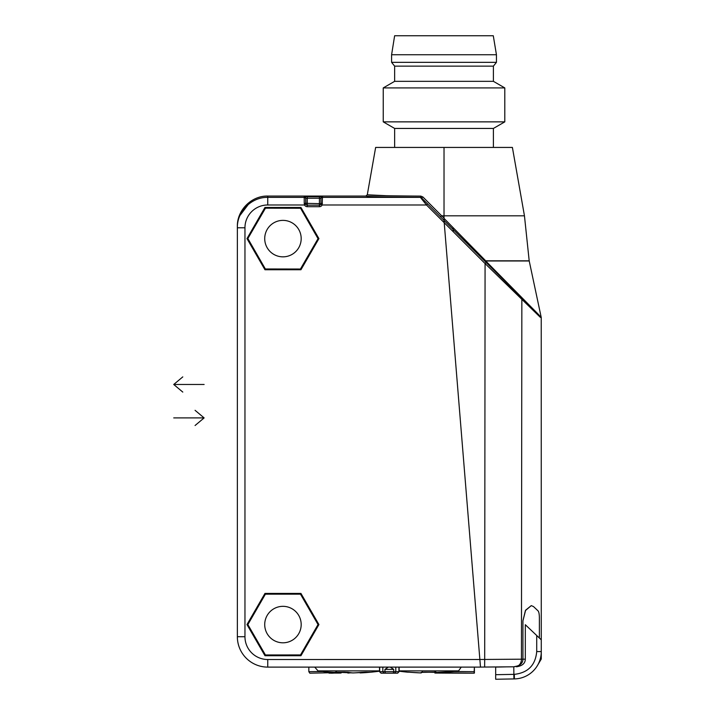 <?xml version="1.0" encoding="UTF-8"?>
<svg xmlns="http://www.w3.org/2000/svg" width="715" height="715" viewBox="0 0 715 715"><rect width="100%" height="100%" fill="white"/><g stroke="black" fill="none" stroke-linecap="round" stroke-linejoin="round"><path stroke-width="1.07" d="M267.759 196.062L267.759 197.385C251.519 196.974 236.942 211.542 237.362 227.781L244.959 227.781A22.791 22.791 -30.9 0 1 267.75 204.982L267.759 197.385L304.224 197.385L304.224 196.75L307.262 196.697L322.456 196.75L322.456 197.385L420.402 197.385L426.48 204.982L427.561 203.909L426.051 202.399L444.024 220.372L480.489 667.113L267.759 667.113A30.388 30.388 0 0 1 237.362 636.716L237.362 226.458C236.942 210.21 251.519 195.642 267.759 196.062L365.794 196.062C367.725 196.705 385.921 197.134 420.384 197.367L426.051 202.399L421.484 197.832L422.958 197.018L420.831 196.107C387.03 195.883 369.181 195.445 367.287 194.802L386.279 195.704M237.362 264.434L237.362 598.732M300.935 655.718L318.917 624.561L300.935 593.414L264.97 593.414L246.979 624.561L264.97 655.718L300.935 655.718M300.935 269.761L318.917 238.604L300.935 207.457L264.97 207.457L246.979 238.604L264.97 269.761L300.935 269.761M307.262 196.697L307.262 205.178L319.417 205.178L307.262 205.178A1.519 1.519 0 0 1 305.895 204.32A1.519 1.519 0 0 0 307.262 205.178A1.519 1.519 0 0 1 305.895 204.32L305.743 198.27L307.262 198.216L305.743 198.27L305.743 203.659L305.743 198.27M267.75 204.982L304.527 204.982A3.039 3.039 0 0 0 307.262 206.698L319.417 206.698A3.039 3.039 0 0 0 322.152 204.982L322.456 197.385A1.519 1.519 0 0 0 320.937 198.904L320.937 203.659L320.937 198.27L319.417 198.216L320.937 198.27L320.937 203.659L304.224 203.328L304.527 204.982L305.77 203.945A1.519 1.519 0 0 1 305.761 203.882A1.519 1.519 0 0 0 305.814 204.106M304.224 196.75A1.519 1.519 0 0 1 305.743 198.252M421.484 197.832A1.519 1.519 -45 0 0 420.402 197.385L420.831 196.107M322.456 196.75A1.519 1.519 180 0 0 320.937 198.252M322.456 203.328L320.937 203.659L320.785 204.32A1.519 1.519 0 0 1 319.417 205.178A1.519 1.519 0 0 0 320.785 204.32A1.519 1.519 31 0 0 320.874 204.106A1.519 1.519 31 0 1 320.785 204.32L322.152 204.982L426.48 204.982L444.212 222.678L479.863 659.489L267.759 659.516A22.791 22.791 0 0 1 244.959 636.725L237.362 636.716A30.388 30.388 0 0 0 267.759 667.113L279.145 667.113M442.263 218.611L444.024 220.327M444.024 218.227L441.656 215.814L524.452 215.814L512.396 147.433L444.024 147.433L444.024 215.814L444.024 147.433L375.643 147.433L367.287 194.802L365.794 196.062M441.656 215.814L422.958 197.018M440.404 216.752L441.459 215.876M305.743 203.659L305.743 198.904A1.519 1.519 0 0 0 304.224 197.385L304.224 203.328M248.337 204.401L239.963 215.474M476.691 667.113L513.71 666.8L518.277 665.808C521.414 664.092 522.969 661.884 522.933 659.185C522.897 663.377 519.841 665.915 513.781 666.8L513.933 678.928L495.683 679.25L513.933 678.928L513.817 674.37L495.683 674.692L495.683 667.095L506.265 666.872L484.627 667.059L484.69 659.453L479.863 659.489M379.692 667.113L379.692 671.671L382.838 671.671L384.062 673.19L381.095 673.19L379.513 671.671L379.513 667.113M382.838 667.113L382.838 671.671L384.938 671.671L384.938 669.392L393.697 669.392L390.283 667.113M384.062 673.19L397.603 673.19L399.122 671.671L399.122 667.113M381.032 673.19L379.513 671.179A220.327 220.327 0 0 1 366.16 672.583A220.202 194.596 -90 0 0 368.636 672.377A1.519 0.706 -95.1 0 1 368.279 672.216M393.232 673.19L393.697 671.671L395.797 671.671L394.573 673.19M385.403 673.19L384.938 671.671L393.697 671.671L393.697 669.392M395.797 667.113L395.797 671.671L398.943 671.671L398.943 667.113M388.352 667.113L384.938 669.392M537.653 314.001L525.847 302.204M541.166 317.514L540.281 317.272L539.083 315.44L541.166 317.514L538.708 314.68L485.735 260.975L485.387 261.735L464.071 240.428L464.768 239.516L444.024 218.388L444.212 222.678L485.074 263.549L486.128 262.477L464.071 240.428L491.205 267.553M539.083 315.44L541.201 317.835M444.024 215.814L444.024 218.388M485.351 261.583L485.717 260.823L464.768 239.516M533.229 309.586L485.387 261.735M541.273 659.016L537.358 665.674A27.349 27.349 0 0 1 514.398 678.919L513.933 678.928L514.246 674.37C527.974 672.833 535.464 665.236 536.715 651.58L536.715 635.501L541.273 639.818L525.311 624.704L525.311 659.167L522.933 659.176L522.933 620.817L525.632 610.181L531.272 605.623L533.497 606.561L538.118 610.932C538.958 612.04 539.378 614.516 539.378 618.332L539.378 638.03L539.378 618.332C539.387 614.56 538.967 612.094 538.118 610.932L533.497 606.561L531.272 605.623L525.418 610.574L522.933 620.817L522.933 659.185L521.45 659.194L521.852 298.209L528.465 304.813L495.289 271.646M538.118 610.932L538.493 611.477M535.812 608.742L537.457 610.306M518.277 665.808A7.597 6.256 89.5 0 0 521.45 659.194L484.69 659.453L485.074 263.549L540.281 317.272M444.024 220.372L464.071 240.428M453.015 227.665L453.337 231.803M525.311 659.167C525.194 663.431 522.227 665.969 516.409 666.782M541.237 317.469L541.273 651.58A27.349 27.349 0 0 1 514.398 678.919A27.349 27.349 0 0 0 541.273 651.58L541.273 659.033L540.236 659.033M495.683 675.693L495.683 667.095M495.683 677.918L495.683 679.25L495.683 676.971L495.683 679.25L513.933 678.928L495.683 679.25L495.683 674.692M513.933 678.928L514.398 678.919L513.933 678.928L513.817 674.37M399.122 670.885L458.601 670.885L461.229 667.113M474.385 671.671L474.385 667.113L474.411 673.065L474.385 671.671L454.15 671.501A219.523 202.81 90 0 0 456.09 671.305A220.077 168.588 -90 0 0 458.601 670.885M474.411 667.113L474.081 673.19L434.899 672.583L434.899 671.448M435.122 671.653L436.472 672.377A1.519 1.51 180 0 1 435.793 672.243L433.415 672.172A199.002 170.921 180 0 1 428.821 672.216A199.002 170.921 180 0 1 424.236 672.172L436.472 672.377M454.15 671.501L436.472 672.484M434.899 672.583L434.228 672.172M449.726 673.119L434.899 673.056L449.941 673.146A1.519 1.519 149.2 0 1 449.655 673.11L449.672 673.119A1.519 1.519 149.2 0 0 449.941 673.146M449.19 673.092L448.082 673.065M408.14 672.172L408.408 672.172A1.519 1.519 -149.2 0 1 408.14 672.172L408.614 672.18M421.743 672.261L421.85 672.225A1.519 1.51 180 0 1 421.171 672.377L421.171 672.922A220.202 220.202 0 0 1 411.572 672.377L408.417 672.163M421.171 672.377L433.415 672.172M421.224 672.922L422.744 671.457L421.224 672.922L411.572 672.377M314.743 667.113L318.005 670.885L379.513 670.885M322.796 671.501L308.835 671.671L309.81 673.19L336.792 672.583A220.327 103.103 -90 0 0 340.858 673.056A1.519 0.715 -90 0 1 340.858 673.056L330.741 673.056A1.519 0.715 90 0 0 330.759 673.056A1.519 0.715 90 0 0 331.152 672.806M350.976 672.744A220.327 103.103 -90 0 1 348.017 673.056A1.519 0.715 -90 0 1 347.991 673.056A1.519 0.715 -90 0 1 347.365 672.261M329.409 673.074A1.519 1.35 92.6 0 1 328.998 673.146L333.297 673.146A1.519 1.332 -92.5 0 0 333.342 673.137L333.342 673.137A1.519 1.332 -92.5 0 0 333.735 673.056M331.117 673.19L333.297 673.146M328.998 673.146L330.741 673.056M344.326 672.163A1.519 0.697 -91.3 0 1 344.255 672.172A1.519 0.697 -91.3 0 1 344.183 672.172A199.002 151.053 141.9 0 1 340.117 672.216A199.002 151.053 141.9 0 1 336.077 672.172L334.978 672.377A220.202 103.049 90 0 0 335.639 672.484L325.924 671.894A220.327 220.327 0 0 1 318.005 670.885M335.639 672.484L336.202 671.653M336.256 671.448L336.792 672.583M344.183 672.172L348.5 672.377A1.519 1.341 99.5 0 1 348.259 672.368L348.259 672.368A1.519 1.341 99.5 0 1 348.089 672.323M370.084 672.172A1.519 1.35 -92.5 0 0 370.236 672.172A199.002 79.982 -124 0 1 365.946 672.172L361.468 672.377A220.202 194.596 90 0 1 352.987 672.922A220.202 103.049 -90 0 1 348.5 672.377M370.236 672.172L368.636 672.377A1.519 0.706 -95.1 0 1 368.609 672.377M360.083 672.922L360.154 672.922A220.202 194.596 -90 0 0 366.16 672.583L358.769 672.601M335.719 672.172A1.519 1.341 99.5 0 1 334.978 672.377M335.103 672.172L352.87 672.913M352.96 672.931L370.281 672.163M341.52 672.216A1.519 0.715 -90 0 1 340.885 673.056L340.903 673.056M308.835 667.113L308.835 671.671M298.745 633.678A18.232 18.232 0 0 0 292.06 608.769A18.232 18.232 0 0 0 267.16 615.454A18.232 18.232 0 0 0 273.836 640.363A18.232 18.232 0 0 0 298.745 633.678M265.417 654.958L247.855 624.579L265.39 594.183L300.488 594.165L318.041 624.553L300.506 654.949L265.417 654.958M298.754 229.515A18.232 18.232 0 0 0 273.863 222.803A18.232 18.232 0 0 0 267.142 247.694A18.232 18.232 0 0 0 292.042 254.415A18.232 18.232 0 0 0 298.754 229.515M300.443 269.028L265.354 268.965L247.855 238.542L265.462 208.181L300.55 208.244L318.041 238.667L300.443 269.028M493.287 35.75L394.635 35.75L391.597 54.742L496.442 54.742L493.287 35.75M493.404 81.331L504.799 87.918L383.24 87.918L394.635 81.331L493.404 81.331L493.404 66.138L394.635 66.138L391.597 62.339L496.442 62.339L496.442 54.742M493.404 147.433L493.404 128.441L394.635 128.441L383.24 121.863L504.799 121.863L504.799 87.918M195.07 425.505L204.124 417.909L173.727 417.909M195.07 410.312L204.124 417.909M204.124 384.482L173.727 384.482L182.79 392.079M182.79 376.885L173.727 384.482M244.959 227.781L244.959 636.725M307.262 205.178L307.262 205.178A1.519 1.519 0 0 1 305.895 204.32A1.519 1.519 0 0 0 307.262 205.178L307.262 206.698M319.417 206.698L319.417 198.216L307.262 198.216M319.417 198.216L319.417 196.697M267.759 659.516L267.759 667.113M529.216 260.975L485.735 260.975A1.519 0.742 -90 0 1 485.717 260.823L529.189 260.823L541.246 317.514M506.265 666.872L484.627 667.059L506.265 666.872M484.681 665.817L484.627 667.059M477.674 252.636L478.219 254.576M537.358 665.674A27.349 27.349 0 0 1 514.398 678.919L514.317 674.37M536.715 651.58L541.273 651.58M424.138 200.486L421.6 197.948M397.603 673.19L399.122 671.671L397.603 673.19M524.452 215.814L529.189 260.823M521.852 298.209L520.502 296.85M536.795 313.143L532.183 308.531M449.476 673.11L474.081 673.19M399.122 671.179A220.327 220.327 0 0 0 408.113 672.216M446.357 673.056L446.902 673.056M448.126 673.074L448.671 673.083M340.885 673.056L328.945 673.092L330.062 672.297M391.597 62.339L391.597 54.742M493.404 66.138L496.442 62.339M383.24 121.863L383.24 87.918M394.635 81.331L394.635 66.138M493.404 128.441L504.799 121.863M394.635 147.433L394.635 128.441"/></g></svg>

